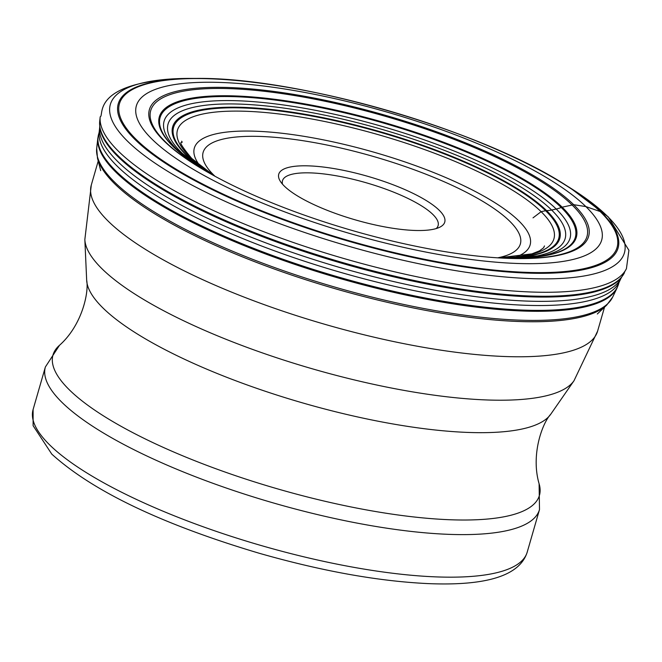 <?xml version="1.0" encoding="UTF-8"?>
<svg xmlns="http://www.w3.org/2000/svg" width="662" height="662" viewBox="0 0 662 662"><rect width="100%" height="100%" fill="white"/><g stroke="black" fill="none" stroke-linecap="round" stroke-linejoin="round"><path stroke-width="0.99" d="M164.341 141.229A228.58 59.936 16.1 0 0 203.441 169.729A228.58 59.936 16.1 0 0 510.857 258.453A228.58 59.936 16.1 0 0 573.697 204.69A228.58 59.936 16.1 0 0 287.68 93.416A228.58 59.936 16.1 0 0 164.341 141.229M533.018 217.856L541.119 211.691L545.62 210.723A5.246 4.551 -45.6 0 1 546.589 210.607A27.167 23.567 134.4 0 0 551.62 210.028L556.221 209.035A27.407 23.774 134.4 0 0 561.194 207.471A5.296 4.593 -45.6 0 1 562.162 207.173L573.697 204.69L585.853 206.577A242.16 63.494 -163.9 0 1 455.183 257.228A242.16 63.494 -163.9 0 1 152.186 139.343A242.16 63.494 -163.9 0 1 282.856 88.7A242.16 63.494 -163.9 0 1 585.853 206.577L600.161 211.534A5.395 4.684 -45.6 0 1 601.088 211.981L606.922 215.779A267.522 70.139 -163.9 0 1 462.572 271.734A267.522 70.139 -163.9 0 1 127.84 141.502A267.522 70.139 -163.9 0 1 190.722 78.414C89.163 80.251 104.613 115.908 100.202 116.785A274.134 71.877 16.1 0 0 118.755 151.532A274.134 71.877 16.1 0 0 398.085 272.612A274.134 71.877 16.1 0 0 626.426 268.673L628.9 250.286L608.179 216.788L570.272 187.967A267.522 70.139 -163.9 0 1 606.922 215.779M436.208 228.572A80.987 21.234 16.1 0 0 438.112 225.626A80.987 21.234 16.1 0 0 432.89 214.48A80.987 21.234 16.1 0 0 432.824 214.405A80.987 21.234 16.1 0 0 348.535 178.235A80.987 21.234 16.1 0 0 282.492 180.709A80.987 21.234 16.1 0 0 282.533 184.21M284.395 186.171A86.391 22.649 16.1 0 0 362.892 221.969A86.391 22.649 16.1 0 0 439.916 227.132A86.391 22.649 16.1 0 0 439.171 210.226A86.391 22.649 16.1 0 0 439.096 210.152A86.391 22.649 16.1 0 0 338.025 169.29A86.391 22.649 16.1 0 0 280.158 181.016A86.391 22.649 16.1 0 0 284.321 186.096A86.391 22.649 16.1 0 0 284.395 186.171M116.363 171.458A270.543 70.933 16.1 0 0 399.277 292.604A270.543 70.933 16.1 0 0 618.738 283.319L619.144 282.169A270.882 71.024 -163.9 0 1 619.144 282.169A270.882 71.024 -163.9 0 1 393.576 286.116A270.882 71.024 -163.9 0 1 117.497 166.452A270.882 71.024 -163.9 0 1 99.168 132.086L98.903 133.277A270.543 70.933 -163.9 0 0 116.363 171.458M98.903 133.277L97.844 138.093A270.477 70.917 16.1 0 0 116.148 172.426A270.477 70.917 16.1 0 0 391.854 291.925A270.477 70.917 16.1 0 0 617.067 287.962L618.738 283.319M617.067 287.962L612.615 297.188A268.755 70.462 -163.9 0 1 612.607 297.197A268.755 70.462 -163.9 0 1 388.859 301.152A268.755 70.462 -163.9 0 1 114.874 182.414A268.755 70.462 -163.9 0 1 96.693 148.28A268.755 70.462 -163.9 0 1 96.693 148.271L97.844 138.093M96.693 148.28L97.48 158.135A268.16 70.304 16.1 0 0 114.956 184.069A268.16 70.304 16.1 0 0 374.328 299.207A268.16 70.304 16.1 0 0 606.698 305.116L612.607 297.197M498.403 257.874A195.919 51.371 16.1 0 0 541.119 211.691A195.919 51.371 -163.9 0 0 295.98 116.322A195.919 51.371 -163.9 0 0 190.259 157.299A195.919 51.371 16.1 0 0 214.289 175.877M212.692 175A200.429 52.555 -163.9 0 1 186.684 155.073A200.429 52.555 -163.9 0 1 294.83 113.152A200.429 52.555 -163.9 0 1 545.62 210.723A200.429 52.555 -163.9 0 1 500.215 257.99M502.276 258.097A201.438 52.811 16.1 0 0 546.589 210.607A201.438 52.811 -163.9 0 0 294.549 112.548A201.438 52.811 -163.9 0 0 185.857 154.685A201.438 52.811 16.1 0 0 210.888 173.998M519.331 258.23A206.635 54.176 16.1 0 0 551.628 210.028A206.635 54.176 16.1 0 0 293.076 109.437A206.635 54.176 16.1 0 0 181.578 152.657A206.635 54.176 16.1 0 0 196.382 165.02M185.956 157.539A211.244 55.385 -163.9 0 1 177.921 150.39A211.244 55.385 -163.9 0 1 291.901 106.21A211.244 55.385 -163.9 0 1 556.221 209.035A211.244 55.385 -163.9 0 1 532.14 257.46M506.612 258.304L548.194 255.027A216.077 56.651 16.1 0 0 548.194 255.027A216.077 56.651 16.1 0 0 561.194 207.471A216.077 56.651 -163.9 0 0 291.545 102.395A216.077 56.651 -163.9 0 0 173.667 146.923A216.077 56.651 -163.9 0 0 173.684 146.939A216.077 56.651 -163.9 0 0 174.189 147.436M506.62 258.304A217.012 56.899 16.1 0 0 562.162 207.173A217.012 56.899 16.1 0 0 290.618 101.526A217.012 56.899 16.1 0 0 173.518 146.914A217.012 56.899 16.1 0 0 207.107 171.855L173.667 146.923M203.921 170.01A227.041 59.53 -163.9 0 1 165.566 141.991A227.041 59.53 -163.9 0 1 288.078 94.501A227.041 59.53 -163.9 0 1 572.158 205.021A227.041 59.53 -163.9 0 1 510.294 258.437M600.161 211.534A258.983 67.905 16.1 0 0 276.112 85.456A258.983 67.905 16.1 0 0 136.364 139.624A258.983 67.905 16.1 0 0 460.421 265.702A258.983 67.905 16.1 0 0 600.161 211.534M565.605 185.037C480.662 129.835 297.536 76.974 196.233 78.422A260.116 68.203 16.1 0 0 135.271 139.765A260.116 68.203 16.1 0 0 460.735 266.389A260.116 68.203 16.1 0 0 601.088 211.981A260.116 68.203 16.1 0 0 565.605 185.037L570.272 187.967M624.465 272.694L624.465 272.694A273.365 71.678 -163.9 0 1 396.778 276.633A273.365 71.678 -163.9 0 1 118.217 155.884A273.365 71.678 -163.9 0 1 99.714 121.237A273.365 71.678 -163.9 0 1 99.714 121.229L99.705 126.632A273.092 71.604 -163.9 0 1 99.705 126.632L99.689 127.402A271.685 71.231 16.1 0 0 118.068 161.859A271.685 71.231 16.1 0 0 394.949 281.871A271.685 71.231 16.1 0 0 621.204 277.932L621.593 277.27A273.092 71.604 16.1 0 0 621.601 277.27L626.426 268.673M99.705 126.641A273.092 71.604 -163.9 0 0 118.192 156.853A273.092 71.604 16.1 0 0 388.735 275.665A273.092 71.604 16.1 0 0 621.593 277.27M199.626 165.384A174.743 45.819 -163.9 0 1 309.394 137.241A174.743 45.819 -163.9 0 1 518.834 220.909A174.743 45.819 -163.9 0 1 516.393 256.823M98.29 160.783L91.306 184.996A263.484 69.08 16.1 0 0 108.295 221.265A263.484 69.08 16.1 0 0 382.429 339.11A263.484 69.08 16.1 0 0 597.604 331.132L604.596 306.92M527.209 552.141C519.869 575.642 486.694 586.118 427.693 583.586C377.861 581.186 321.74 571.091 259.33 553.291C162.107 524.362 92.928 491.312 51.793 454.132L33.108 425.691L33.1 409.521A257.137 67.416 16.1 0 0 49.683 444.922A257.137 67.416 16.1 0 0 317.214 559.928A257.137 67.416 16.1 0 0 527.209 552.141L539.497 509.583L539.1 483.757A253.149 66.374 -163.9 0 1 352.772 507.299A253.149 66.374 -163.9 0 1 69.328 389.819A253.149 66.374 16.1 0 1 59.481 345.316C82.237 325.125 89.047 292.058 86.672 280.249A242.466 63.569 16.1 0 0 102.958 307.971A242.466 63.569 16.1 0 0 344.985 414.048A242.466 63.569 16.1 0 0 550.767 414.205L573.995 380.749A255.557 67.003 -163.9 0 1 357.099 380.584A255.557 67.003 -163.9 0 1 102.006 268.78A255.557 67.003 -163.9 0 1 84.844 239.561L91.306 184.996M539.497 509.583A257.137 67.416 -163.9 0 1 329.502 517.37A257.137 67.416 -163.9 0 1 61.971 402.364A257.137 67.416 -163.9 0 1 45.38 366.971L59.481 345.316M214.968 176.241A165.086 43.287 -163.9 0 1 213.785 175.107A165.086 43.287 -163.9 0 1 303.362 140.766A165.086 43.287 -163.9 0 1 509.707 221.216A165.086 43.287 -163.9 0 1 497.625 257.832M597.306 313.987L606.698 305.116M214.339 175.902L191.682 158.417C173.171 135.983 184.574 145.177 181.645 141.205M498.337 257.874L531.9 253.869L539.53 250.848L543.535 247.836L544.495 245.933M619.152 282.169L621.204 277.932M99.689 127.402L99.168 132.086M100.202 116.785L99.714 121.229M196.233 78.422L190.722 78.414M97.48 158.135L100.69 170.647M86.672 280.249L84.844 239.561M33.1 409.521L45.38 366.971M550.767 414.205C542.459 422.944 530.61 454.554 539.1 483.757M573.995 380.749L597.604 331.132"/></g></svg>
